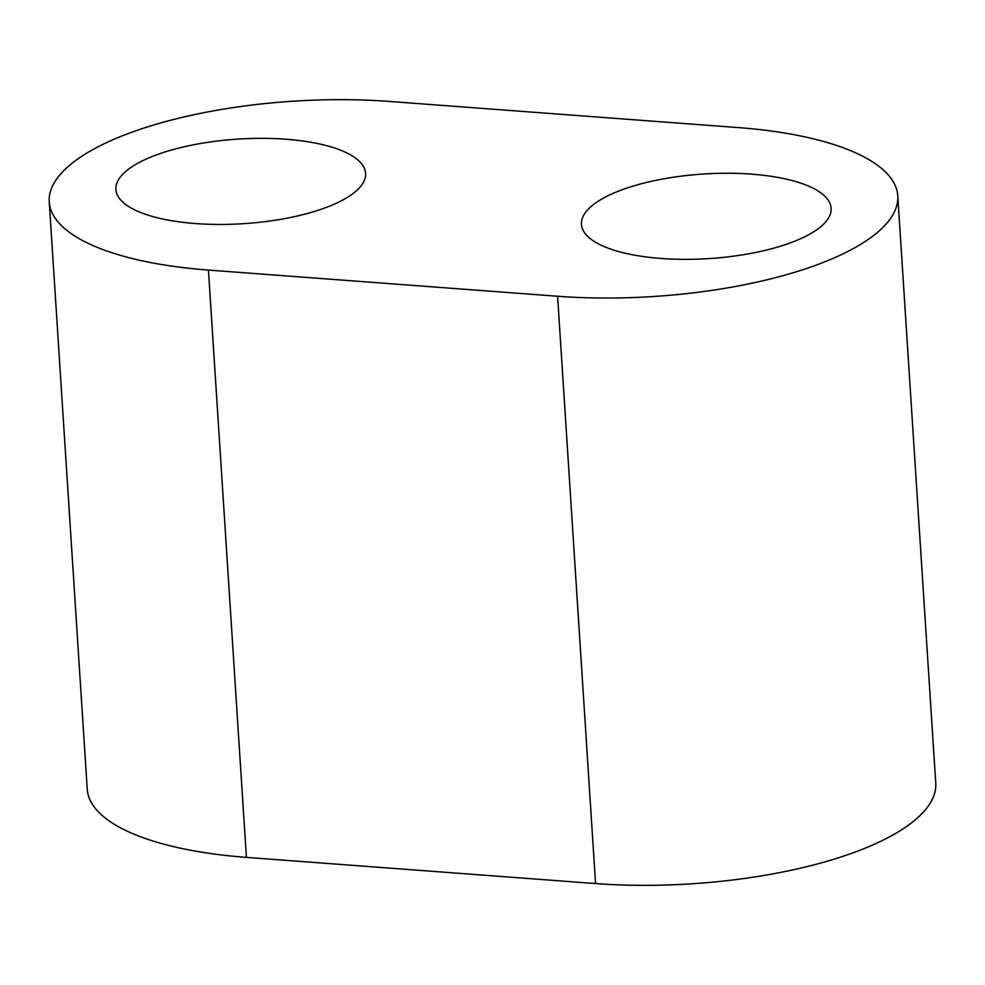 <?xml version="1.0" encoding="UTF-8"?>
<svg xmlns="http://www.w3.org/2000/svg" width="985" height="985" viewBox="0 0 985 985"><rect width="100%" height="100%" fill="white"/><g stroke="black" fill="none" stroke-linecap="round" stroke-linejoin="round"><path stroke-width="1.48" d="M389.432 101.443L738.59 127.619A250.202 84.759 176.3 0 1 897.766 195.793A250.202 84.759 176.3 0 1 557.596 296.251L208.438 270.075A250.202 84.759 176.3 0 1 49.25 201.913A250.202 84.759 176.3 0 1 389.432 101.443M897.766 195.793L935.75 783.087A250.202 84.759 176.3 0 1 595.568 883.557L246.41 857.381A250.202 84.759 176.3 0 1 87.234 789.207L49.25 201.913M822.66 225.023A125.107 42.38 176.3 0 1 684.612 259.35A125.107 42.38 176.3 0 1 581.433 224.371A125.107 42.38 176.3 0 1 703.549 174.013A125.107 42.38 176.3 0 1 831.118 208.229A125.107 42.38 176.3 0 1 822.66 225.023M357.124 190.117A125.107 42.38 -3.7 0 0 365.583 173.323A125.107 42.38 -3.7 0 0 238.001 139.107A125.107 42.38 -3.7 0 0 115.898 189.477A125.107 42.38 -3.7 0 0 219.064 224.445A125.107 42.38 -3.7 0 0 357.124 190.117M246.41 857.381L208.438 270.075M595.568 883.557L557.596 296.251"/></g></svg>

